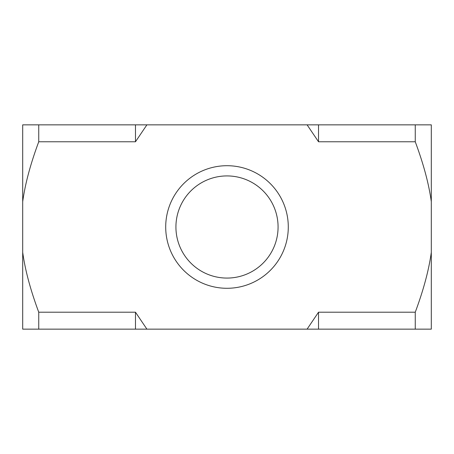 <?xml version="1.0" encoding="UTF-8"?>
<svg xmlns="http://www.w3.org/2000/svg" width="454" height="454" viewBox="0 0 454 454"><rect width="100%" height="100%" fill="white"/><g stroke="black" fill="none" stroke-linecap="round" stroke-linejoin="round"><path stroke-width="0.68" d="M307.103 124.85L431.3 124.85L431.3 201.661C428.905 184.069 423.559 164.104 415.257 141.767L318.526 141.767L307.103 124.85L146.897 124.85L135.474 141.767L38.743 141.767C30.441 164.104 25.095 184.069 22.7 201.661L22.7 124.85L38.743 124.85L38.743 141.767M22.7 252.311C25.095 269.903 30.441 289.868 38.743 312.204L38.743 329.15L22.7 329.15L22.7 201.661M38.743 312.204L135.474 312.204L146.914 329.15L38.743 329.15M307.086 329.15L318.526 312.204L415.257 312.204C423.559 289.868 428.905 269.903 431.3 252.311L431.3 329.15L146.914 329.15M431.3 201.661L431.3 252.311M116.003 124.85L135.474 124.85L135.474 141.767M321.074 124.85L318.526 124.85L318.526 141.767M135.474 312.204L135.474 329.15M38.743 124.85L146.897 124.85M380.997 124.85L415.257 124.85L415.257 141.767M415.257 312.204L415.257 329.15L422.873 329.15M318.526 312.204L318.526 329.15M33.261 329.15L35.083 329.15M318.492 124.85L324.542 124.85M359.738 124.85L324.031 124.85M121.99 124.85L119.391 124.85M167.117 240.07A61.29 61.29 0 0 0 268.257 272.321A61.29 61.29 0 0 0 245.62 168.604A61.29 61.29 0 0 0 167.117 240.07M177.1 237.89A51.075 51.075 0 0 1 242.515 178.337A51.075 51.075 0 0 1 261.385 264.767A51.075 51.075 0 0 1 177.1 237.89"/></g></svg>

